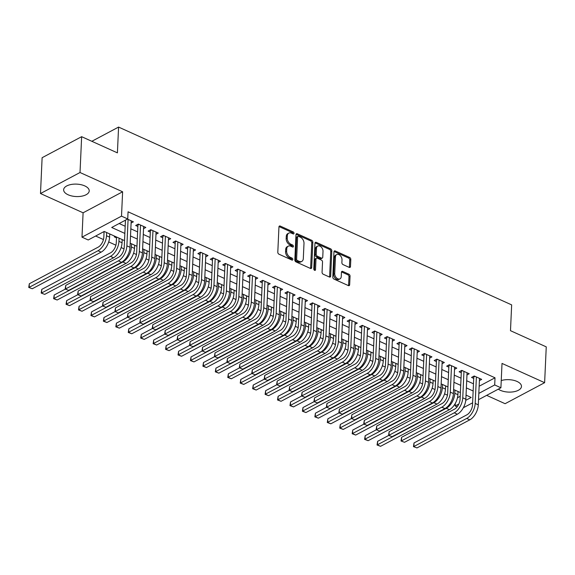 <?xml version="1.0" encoding="UTF-8"?>
<svg xmlns="http://www.w3.org/2000/svg" width="575" height="575" viewBox="0 0 575 575"><rect width="100%" height="100%" fill="white"/><g stroke="black" fill="none" stroke-linecap="round" stroke-linejoin="round"><path stroke-width="0.86" d="M294.019 233.306A1.128 0.762 62 0 0 293.207 231.933L280.233 226.061A1.61 1.085 62 0 0 279.414 226.047A1.61 1.085 62 0 0 278.954 226.917L277.804 252.238A1.61 1.085 62 0 0 278.961 254.193L291.935 260.065A1.128 0.762 62 0 0 292.51 260.072A1.128 0.762 62 0 0 292.833 259.462A1.128 0.762 62 0 0 292.021 258.096L290.346 257.334A5.153 3.479 62 0 1 286.637 251.067L286.738 248.953A5.153 3.479 62 0 1 288.226 246.172A5.153 3.479 62 0 1 290.849 246.222L292.524 246.984A1.128 0.762 62 0 0 293.099 246.991A1.128 0.762 62 0 0 293.423 246.388A1.128 0.762 62 0 0 292.618 245.015L290.936 244.253A5.153 3.479 62 0 1 287.234 237.985L287.327 235.872A5.153 3.479 62 0 1 288.815 233.091A5.153 3.479 62 0 1 291.439 233.141L293.121 233.903A1.128 0.762 62 0 0 293.696 233.91A1.128 0.762 62 0 0 294.019 233.306M292.955 233.824A1.128 0.762 62 0 0 292.143 232.501L279.17 226.629A1.61 1.085 62 0 0 279.012 226.572M291.762 259.986A1.128 0.762 62 0 0 290.95 258.664L289.275 257.902L290.346 257.334M292.359 246.905A1.128 0.762 62 0 0 291.547 245.583L289.872 244.821L290.936 244.253M498.317 389.153A12.801 6.217 -177.4 0 0 500.358 390.31A12.801 6.217 -177.4 0 0 513.899 391.74A12.801 6.217 -177.4 0 0 521.475 386.457A12.801 6.217 -177.4 0 0 517.026 381.448A12.801 6.217 -177.4 0 0 501.242 380.564M84.755 185.905A12.801 6.217 -177.4 0 0 71.214 184.474A12.801 6.217 -177.4 0 0 63.638 189.757A12.801 6.217 -177.4 0 0 68.094 194.767A12.801 6.217 -177.4 0 0 81.636 196.197A12.801 6.217 -177.4 0 0 89.211 190.914A12.801 6.217 -177.4 0 0 84.755 185.905M349.197 267.382A1.61 1.085 62 0 0 350.017 267.397A1.61 1.085 62 0 0 350.484 266.527L350.808 259.426A1.61 1.085 62 0 0 349.65 257.463L335.239 250.944A1.61 1.085 62 0 0 334.42 250.93A1.61 1.085 62 0 0 333.96 251.8L332.81 277.121A1.61 1.085 62 0 0 333.967 279.076L348.371 285.595A1.61 1.085 62 0 0 349.19 285.61A1.61 1.085 62 0 0 349.658 284.74L350.046 276.158A1.61 1.085 62 0 0 348.888 274.203L342.722 271.414A1.61 1.085 62 0 0 341.902 271.4A1.61 1.085 62 0 0 341.442 272.27L341.248 276.525A4.305 2.911 62 0 1 340.005 278.846A4.305 2.911 62 0 1 336.476 277.862A4.305 2.911 62 0 1 334.715 273.563L335.469 256.896A4.305 2.911 62 0 1 336.713 254.574A4.305 2.911 62 0 1 340.242 255.559A4.305 2.911 62 0 1 342.003 259.857L341.873 262.631A1.61 1.085 62 0 0 343.031 264.593L349.197 267.382M479.14 386.235L495.018 377.797L494.694 384.955L500.911 387.773L478.537 399.675M81.643 136.685L80.018 172.514L40.494 193.531L42.119 157.701L81.643 136.685L117.408 152.864L118.579 127.075L511.657 304.887L510.485 330.683L546.25 346.862L544.626 382.684L502.018 363.414L500.911 387.773M40.494 193.531L83.095 212.8L122.619 191.784L80.018 172.514M122.619 191.784L121.512 216.143L127.736 218.96L111.708 227.477L124.847 233.421M495.018 377.797L128.06 211.794L127.736 218.96M312.836 242.248A1.61 1.085 62 0 0 311.679 240.285L297.268 233.766A1.61 1.085 62 0 0 296.448 233.752A1.61 1.085 62 0 0 295.981 234.622L294.838 259.943A1.61 1.085 62 0 0 295.996 261.898L310.399 268.417A1.61 1.085 62 0 0 311.219 268.432A1.61 1.085 62 0 0 311.686 267.562L312.836 242.248L311.765 242.815A1.61 1.085 62 0 0 310.608 240.853L296.204 234.334A1.61 1.085 62 0 0 296.046 234.277M316.257 242.355L330.661 248.874A1.61 1.085 62 0 1 331.818 250.837L330.668 276.151A1.61 1.085 62 0 1 330.208 277.021A1.61 1.085 62 0 1 329.389 277.006L323.222 274.217A1.61 1.085 62 0 1 322.065 272.255L322.532 261.992A1.61 1.085 62 0 0 321.375 260.029L317.285 258.182A1.61 1.085 62 0 0 316.458 258.168A1.61 1.085 62 0 0 315.998 259.037L315.51 269.725A1.128 0.762 62 0 1 315.186 270.336A1.128 0.762 62 0 1 314.266 270.077A1.128 0.762 62 0 1 313.799 268.949L314.971 243.211A1.61 1.085 62 0 1 315.438 242.341A1.61 1.085 62 0 1 316.257 242.355L315.186 242.923L329.597 249.442L330.661 248.874M486.651 395.356L505.102 403.7L544.626 382.684M115.165 236.397L114.317 236.85L116.495 237.834M131.1 223.028L133.378 221.821L127.42 219.125M143.542 228.656L145.813 227.448L138.352 224.07L135.678 225.493L137.856 226.478M155.976 234.284L158.254 233.076L150.794 229.698L148.12 231.121L150.298 232.106M168.417 239.912L170.696 238.704L163.228 235.326L160.562 236.742L162.739 237.727M180.859 245.539L183.13 244.332L175.67 240.954L172.996 242.37L175.174 243.354M193.293 251.167L195.572 249.952L188.111 246.582L185.438 247.998L187.615 248.982M205.735 256.795L208.013 255.58L200.546 252.209L197.879 253.625L200.057 254.61M218.177 262.423L220.448 261.208L212.987 257.83L210.313 259.253L212.491 260.238M230.611 268.051L232.889 266.836L225.429 263.458L222.755 264.881L224.933 265.866M243.053 273.671L245.331 272.464L237.863 269.086L235.197 270.509L237.374 271.493M255.494 279.299L257.765 278.092L250.305 274.713L247.638 276.137L249.809 277.121M267.928 284.927L270.207 283.719L262.746 280.341L260.072 281.764L262.25 282.749M280.37 290.555L282.648 289.347L275.181 285.969L272.514 287.392L274.692 288.377M292.812 296.183L295.09 294.975L287.622 291.597L284.956 293.013L287.126 293.998M305.246 301.81L307.524 300.603L300.064 297.225L297.39 298.641L299.568 299.625M317.688 307.438L319.966 306.223L312.498 302.853L309.832 304.268L312.009 305.253M330.129 313.066L332.408 311.851L324.94 308.48L322.273 309.896L324.451 310.881M342.571 318.694L344.842 317.479L337.381 314.108L334.707 315.524L336.885 316.509M355.005 324.322L357.283 323.107L349.823 319.729L347.149 321.152L349.327 322.137M367.447 329.942L369.725 328.735L362.257 325.357L359.591 326.78L361.768 327.764M379.888 335.57L382.159 334.363L374.699 330.984L372.025 332.408L374.203 333.392M392.323 341.198L394.601 339.99L387.14 336.612L384.467 338.035L386.644 339.02M404.764 346.826L407.043 345.618L399.575 342.24L396.908 343.663L399.086 344.648M417.206 352.453L419.477 351.246L412.016 347.868L409.342 349.291L411.52 350.276M429.64 358.081L431.918 356.874L424.458 353.496L421.784 354.912L423.962 355.896M442.082 363.709L444.36 362.494L436.892 359.123L434.226 360.539L436.403 361.524M454.523 369.337L456.794 368.122L449.334 364.751L446.66 366.167L448.838 367.152M466.957 374.965L469.236 373.75L461.775 370.379L459.102 371.795L461.279 372.78M119.14 223.524L125.17 226.255M130.834 228.821L137.612 231.883M143.276 234.442L150.053 237.511M155.717 240.07L162.488 243.139M168.152 245.697L174.929 248.767M180.593 251.325L187.371 254.394M193.035 256.953L199.805 260.022M205.469 262.581L212.247 265.643M217.911 268.209L224.688 271.271M230.352 273.837L237.13 276.898M242.787 279.464L249.564 282.526M255.228 285.092L262.006 288.154M267.67 290.72L274.447 293.782M280.111 296.341L286.882 299.41M292.546 301.968L299.323 305.037M304.987 307.596L311.765 310.665M317.429 313.224L324.199 316.293M329.863 318.852L336.641 321.914M342.305 324.48L349.082 327.542M354.746 330.107L361.517 333.169M367.181 335.735L373.958 338.797M379.622 341.363L386.4 344.425M392.064 346.991L398.834 350.053M404.498 352.612L411.276 355.681M416.94 358.239L423.717 361.308M429.381 363.867L436.159 366.936M441.816 369.495L448.593 372.564M454.257 375.123L461.035 378.192M466.699 380.751L473.477 383.812M124.746 220.548L125.422 220.85M479.399 380.592L481.677 379.378L474.21 376L471.543 377.423L473.721 378.408M95.644 236.023L103.457 239.559M108.704 241.931L115.891 245.187M121.138 247.559L124.028 248.867M133.58 253.187L136.469 254.495M146.021 258.815L148.911 260.123M158.463 264.442L161.345 265.743M170.897 270.07L173.787 271.371M183.339 275.698L186.228 276.999M195.78 281.319L198.662 282.627M208.215 286.947L211.104 288.255M220.656 292.574L223.546 293.882M233.098 298.202L235.98 299.51M245.532 303.83L248.422 305.138M257.974 309.458L260.863 310.766M270.415 315.086L273.298 316.394M282.85 320.713L285.739 322.014M295.291 326.341L298.181 327.642M307.733 331.969L310.615 333.27M320.167 337.59L323.057 338.898M332.609 343.217L335.498 344.526M345.05 348.845L347.933 350.153M357.485 354.473L360.374 355.781M369.926 360.101L372.816 361.409M382.368 365.729L385.257 367.037M394.809 371.357L397.692 372.665M407.244 376.984L410.133 378.285M419.685 382.612L422.575 383.913M432.127 388.24L435.009 389.541M444.561 393.861L447.451 395.169M457.484 397.749L460.208 396.304M103.385 231.905L104.053 232.207M109.739 234.392L110.192 234.147M122.173 240.019L122.626 239.775M134.615 245.647L135.067 245.403M147.056 251.275L147.509 251.031M159.491 256.896L159.951 256.658M171.932 262.523L172.385 262.286M184.374 268.151L184.827 267.914M196.808 273.779L197.268 273.542M209.25 279.407L209.702 279.162M221.691 285.035L222.144 284.79M234.126 290.662L234.586 290.418M246.567 296.29L247.02 296.046M259.009 301.918L259.462 301.674M271.443 307.546L271.903 307.302M283.885 313.174L284.338 312.929M296.326 318.794L296.779 318.557M308.768 324.422L309.221 324.185M321.202 330.05L321.655 329.813M333.644 335.678L334.097 335.433M346.085 341.306L346.538 341.061M358.52 346.933L358.973 346.689M370.961 352.561L371.414 352.317M383.403 358.189L383.856 357.945M395.837 363.817L396.297 363.572M408.279 369.445L408.732 369.2M420.72 375.065L421.173 374.828M433.155 380.693L433.615 380.456M445.596 386.321L446.049 386.084M458.038 391.949L458.491 391.712M118.579 127.075L91.828 141.299M457.118 406.856L455.17 405.972L458.843 404.017M455.285 403.427L455.17 405.972M124.523 240.63L104.233 231.452L88.212 239.976L81.988 237.159L121.512 216.143M83.095 212.8L81.988 237.159M472.607 402.823L463.335 407.754M478.817 393.401L494.694 384.955M130.511 235.98L137.288 239.049M142.952 241.608L149.723 244.677M155.387 247.236L162.164 250.305M167.828 252.863L174.606 255.932M180.27 258.491L187.048 261.553M192.704 264.119L199.482 267.181M205.146 269.747L211.923 272.809M217.587 275.375L224.365 278.437M230.029 281.002L236.799 284.064M242.463 286.63L249.241 289.692M254.905 292.251L261.683 295.32M267.346 297.879L274.117 300.948M279.781 303.507L286.558 306.576M292.222 309.134L299 312.203M304.664 314.762L311.434 317.831M317.098 320.39L323.876 323.452M329.54 326.018L336.317 329.08M341.981 331.646L348.752 334.707M354.416 337.273L361.193 340.335M366.857 342.901L373.635 345.963M379.299 348.522L386.077 351.591M391.733 354.15L398.511 357.219M404.175 359.777L410.952 362.847M416.616 365.405L423.394 368.474M429.058 371.033L435.828 374.102M441.492 376.661L448.27 379.723M453.934 382.289L460.712 385.351M466.375 387.917L473.146 390.978M465.764 400.337L471.191 397.454L466.045 395.126M460.381 392.567L453.603 389.498M447.939 386.939L441.169 383.87M435.505 381.311L428.727 378.242M423.063 375.683L416.286 372.614M410.622 370.056L403.851 366.987M398.188 364.428L391.41 361.366M385.746 358.8L378.968 355.738M373.304 353.172L366.534 350.11M360.87 347.544L354.092 344.482M348.428 341.917L341.651 338.855M335.987 336.289L329.209 333.227M323.553 330.668L316.775 327.599M311.111 325.04L304.333 321.971M298.669 319.412L291.892 316.343M286.228 313.785L279.457 310.716M273.793 308.157L267.016 305.095M261.352 302.529L254.574 299.467M248.91 296.901L242.14 293.839M236.476 291.273L229.698 288.212M224.034 285.646L217.257 282.584M211.593 280.018L204.822 276.956M199.158 274.397L192.381 271.328M186.717 268.769L179.939 265.7M174.275 263.142L167.505 260.072M161.841 257.514L155.063 254.445M149.399 251.886L142.622 248.817M136.958 246.258L130.187 243.196M288.815 233.091L287.752 233.658A5.153 3.479 62 0 0 286.264 236.44L287.327 235.872M289.872 244.821A5.153 3.479 62 0 1 286.163 238.553L286.264 236.44M288.226 246.172L287.155 246.74A5.153 3.479 62 0 0 285.667 249.521L286.738 248.953M289.275 257.902A5.153 3.479 62 0 1 285.574 251.634L285.667 249.521M310.558 268.475A1.61 1.085 62 0 0 310.615 268.13L311.765 242.815M298.526 236.347A1.128 0.762 62 0 0 297.951 236.332A1.128 0.762 62 0 0 297.627 236.943L296.614 259.167A1.128 0.762 62 0 0 297.426 260.54L299.194 261.338A5.153 3.479 62 0 0 301.817 261.388A5.153 3.479 62 0 0 303.305 258.606L303.995 243.412A5.153 3.479 62 0 0 300.294 237.144L298.526 236.347M297.951 236.332L296.88 236.9A1.128 0.762 62 0 0 296.556 237.511L297.627 236.943M301.817 261.388L300.754 261.956A5.153 3.479 62 0 1 298.13 261.905L296.355 261.107A1.128 0.762 62 0 1 295.55 259.735L296.556 237.511M329.547 277.064A1.61 1.085 62 0 0 329.604 276.719L330.754 251.404A1.61 1.085 62 0 0 329.597 249.442M316.458 258.168L315.395 258.736A1.61 1.085 62 0 0 314.928 259.605L314.446 270.228M323.013 251.333A4.305 2.911 62 0 0 321.252 247.042A4.305 2.911 62 0 0 317.723 246.057A4.305 2.911 62 0 0 316.48 248.378L316.214 254.251A1.61 1.085 62 0 0 317.371 256.213L321.461 258.06A1.61 1.085 62 0 0 322.28 258.074A1.61 1.085 62 0 0 322.748 257.205L323.013 251.333M317.723 246.057L316.66 246.625A4.305 2.911 62 0 0 315.416 248.946L316.48 248.378M322.28 258.074L321.217 258.642A1.61 1.085 62 0 1 320.397 258.628L316.3 256.781A1.61 1.085 62 0 1 315.143 254.818L315.416 248.946M336.713 254.574L335.649 255.142A4.305 2.911 62 0 0 334.406 257.471L335.469 256.896M340.005 278.846L338.934 279.414A4.305 2.911 62 0 1 335.405 278.429A4.305 2.911 62 0 1 333.644 274.131L334.406 257.471M348.529 285.653A1.61 1.085 62 0 0 348.587 285.308L348.982 276.726A1.61 1.085 62 0 0 347.825 274.771L341.658 271.982A1.61 1.085 62 0 0 341.5 271.918M349.356 267.44A1.61 1.085 62 0 0 349.42 267.095L349.737 259.993A1.61 1.085 62 0 0 348.579 258.031L334.176 251.512A1.61 1.085 62 0 0 334.018 251.455M104.082 231.531L103.831 237.152A8.208 4.55 114.3 0 1 98.167 247.157L29.318 283.762L29.16 287.349L98.002 250.736A12.305 6.828 -65.7 0 0 106.504 235.736L106.648 232.544M32.265 288.751L28.75 287.435L32.265 288.751L101.114 252.145A12.305 6.828 -65.7 0 0 109.609 237.137L109.753 233.953M28.75 287.435L29.318 283.762M125.451 220.175L124.222 247.286A8.208 4.55 114.3 0 1 118.551 257.291L65.73 285.38L65.564 288.959L118.392 260.87A12.305 6.828 -65.7 0 0 126.888 245.87L128.088 219.427M68.677 290.368L65.162 289.045L68.677 290.368L121.497 262.279A12.305 6.828 -65.7 0 0 130 247.272L131.201 220.836M65.162 289.045L65.73 285.38M116.531 237.015L116.272 242.779A8.208 4.55 114.3 0 1 110.601 252.784L41.759 289.39L41.594 292.977L110.443 256.364A12.305 6.828 -65.7 0 0 118.939 241.356L119.083 238.172M44.706 294.378L41.192 293.063L44.706 294.378L113.548 257.772A12.305 6.828 -65.7 0 0 122.051 242.765L122.195 239.581M41.192 293.063L41.759 289.39M65.306 289.11L54.201 295.018L54.036 298.605L57.148 300.006L125.99 263.4A12.305 6.828 -65.7 0 0 134.493 248.393L134.636 245.209M57.148 300.006L53.626 298.684L122.878 261.992A12.305 6.828 -65.7 0 0 131.38 246.984L131.524 243.8M53.626 298.684L54.201 295.018M77.747 294.738L66.635 300.646L66.477 304.225L69.582 305.634L138.431 269.028A12.305 6.828 -65.7 0 0 146.927 254.021L147.071 250.837M69.582 305.634L66.067 304.312L135.319 267.619A12.305 6.828 -65.7 0 0 143.822 252.612L143.966 249.428M66.067 304.312L66.635 300.646M90.182 300.366L79.077 306.274L78.912 309.853L82.024 311.262L150.866 274.656A12.305 6.828 -65.7 0 0 159.368 259.648L159.512 256.457M82.024 311.262L78.509 309.939L147.761 273.247A12.305 6.828 -65.7 0 0 156.256 258.24L156.4 255.056M78.509 309.939L79.077 306.274M139.1 224.408L137.921 225.033L136.656 252.914A8.208 4.55 114.3 0 1 130.992 262.919L78.171 291.007L78.006 294.587L130.827 266.498A12.305 6.828 -65.7 0 0 139.33 251.491L140.53 225.055M81.118 295.996L77.596 294.673L81.118 295.996L133.939 267.907A12.305 6.828 -65.7 0 0 142.435 252.899L143.635 226.464M137.921 225.033L137.756 224.387M77.596 294.673L78.171 291.007M151.541 230.036L150.362 230.661L149.097 258.542A8.208 4.55 114.3 0 1 143.434 268.547L90.606 296.635L90.448 300.215L143.268 272.126A12.305 6.828 -65.7 0 0 151.764 257.118L152.964 230.683M93.552 301.623L90.038 300.301L93.552 301.623L146.381 273.535A12.305 6.828 -65.7 0 0 154.876 258.527L156.077 232.092M150.362 230.661L150.19 230.014M90.038 300.301L90.606 296.635M163.976 235.664L162.804 236.289L161.539 264.169A8.208 4.55 114.3 0 1 155.868 274.174L103.047 302.263L102.882 305.842L155.71 277.754A12.305 6.828 -65.7 0 0 164.206 262.746L165.406 236.311M105.994 307.251L102.479 305.929L105.994 307.251L158.815 279.162A12.305 6.828 -65.7 0 0 167.318 264.155L168.518 237.719M162.804 236.289L162.632 235.642M102.479 305.929L103.047 302.263M176.417 241.292L175.238 241.917L173.973 269.797A8.208 4.55 114.3 0 1 168.31 279.802L115.489 307.891L115.323 311.47L168.144 283.382A12.305 6.828 -65.7 0 0 176.647 268.374L177.847 241.938M118.436 312.879L114.921 311.557L118.436 312.879L171.257 284.79A12.305 6.828 -65.7 0 0 179.752 269.783L180.96 243.347M175.238 241.917L175.073 241.27M114.921 311.557L115.489 307.891M102.623 305.993L91.518 311.902L91.353 315.481L94.465 316.89L163.307 280.284A12.305 6.828 -65.7 0 0 171.81 265.276L171.954 262.085M94.465 316.89L90.943 315.567L160.195 278.875A12.305 6.828 -65.7 0 0 168.698 263.868L168.842 260.683M90.943 315.567L91.518 311.902M188.859 246.919L187.68 247.545L186.415 275.425A8.208 4.55 114.3 0 1 180.751 285.43L127.923 313.512L127.765 317.098L180.586 289.009A12.305 6.828 -65.7 0 0 189.082 274.002L190.289 247.566M130.877 318.507L127.355 317.184L130.877 318.507L183.698 290.418A12.305 6.828 -65.7 0 0 192.194 275.411L193.394 248.968M187.68 247.545L187.507 246.898M127.355 317.184L127.923 313.512M115.065 311.621L103.953 317.529L103.795 321.109L106.9 322.518L175.749 285.912A12.305 6.828 -65.7 0 0 184.244 270.904L184.388 267.713M106.9 322.518L103.385 321.195L172.637 284.503A12.305 6.828 -65.7 0 0 181.139 269.495L181.283 266.311M103.385 321.195L103.953 317.529M201.293 252.547L200.122 253.173L198.857 281.046A8.208 4.55 114.3 0 1 193.186 291.051L140.365 319.139L140.207 322.726L193.028 294.637A12.305 6.828 -65.7 0 0 201.523 279.63L202.723 253.194M143.312 324.127L139.797 322.812L143.312 324.127L196.132 296.046A12.305 6.828 -65.7 0 0 204.635 281.038L205.836 254.596M200.122 253.173L199.949 252.526M139.797 322.812L140.365 319.139M127.499 317.249L116.394 323.157L116.229 326.737L119.341 328.145L188.183 291.539A12.305 6.828 -65.7 0 0 196.686 276.532L196.83 273.341M119.341 328.145L115.827 326.823L185.078 290.131A12.305 6.828 -65.7 0 0 193.574 275.123L193.717 271.932M115.827 326.823L116.394 323.157M213.735 258.175L212.556 258.793L211.291 286.673A8.208 4.55 114.3 0 1 205.627 296.678L152.806 324.767L152.641 328.354L205.462 300.265A12.305 6.828 -65.7 0 0 213.965 285.257L215.165 258.822M155.753 329.755L152.238 328.44L155.753 329.755L208.574 301.674A12.305 6.828 -65.7 0 0 217.077 286.666L218.277 260.223M212.556 258.793L212.391 258.153M152.238 328.44L152.806 324.767M139.941 322.877L128.836 328.785L128.671 332.364L131.783 333.773L200.625 297.16A12.305 6.828 -65.7 0 0 209.127 282.152L209.271 278.968M131.783 333.773L128.261 332.451L197.513 295.758A12.305 6.828 -65.7 0 0 206.015 280.751L206.159 277.56M128.261 332.451L128.836 328.785M226.176 263.796L224.998 264.421L223.732 292.301A8.208 4.55 114.3 0 1 218.069 302.306L165.248 330.395L165.083 333.982L217.903 305.893A12.305 6.828 -65.7 0 0 226.406 290.885L227.607 264.442M168.195 335.383L164.673 334.061L168.195 335.383L221.016 307.294A12.305 6.828 -65.7 0 0 229.511 292.287L230.712 265.851M224.998 264.421L224.825 263.781M164.673 334.061L165.248 330.395M152.382 328.505L141.27 334.406L141.112 337.992L144.217 339.401L213.066 302.788A12.305 6.828 -65.7 0 0 221.562 287.78L221.706 284.596M144.217 339.401L140.702 338.078L209.954 301.386A12.305 6.828 -65.7 0 0 218.457 286.379L218.601 283.188M140.702 338.078L141.27 334.406M238.611 269.423L237.439 270.049L236.174 297.929A8.208 4.55 114.3 0 1 230.503 307.934L177.682 336.023L177.524 339.602L230.345 311.521A12.305 6.828 -65.7 0 0 238.841 296.513L240.041 270.07M180.629 341.011L177.114 339.688L180.629 341.011L233.45 312.922A12.305 6.828 -65.7 0 0 241.953 297.915L243.153 271.479M237.439 270.049L237.267 269.409M177.114 339.688L177.682 336.023M164.817 334.132L153.712 340.033L153.547 343.62L156.659 345.022L225.508 308.416A12.305 6.828 -65.7 0 0 234.003 293.408L234.147 290.224M156.659 345.022L153.144 343.706L222.396 307.014A12.305 6.828 -65.7 0 0 230.891 292.007L231.035 288.815M153.144 343.706L153.712 340.033M251.052 275.051L249.881 275.677L248.608 303.557A8.208 4.55 114.3 0 1 242.945 313.562L190.124 341.651L189.958 345.23L242.779 317.141A12.305 6.828 -65.7 0 0 251.282 302.141L252.482 275.698M193.071 346.639L189.556 345.316L193.071 346.639L245.892 318.55A12.305 6.828 -65.7 0 0 254.394 303.543L255.595 277.107M249.881 275.677L249.708 275.03M189.556 345.316L190.124 341.651M177.258 339.753L166.153 345.661L165.988 349.248L169.1 350.649L237.942 314.043A12.305 6.828 -65.7 0 0 246.445 299.036L246.589 295.852M169.1 350.649L165.586 349.334L234.837 312.635A12.305 6.828 -65.7 0 0 243.333 297.627L243.477 294.443M165.586 349.334L166.153 345.661M263.494 280.679L262.315 281.304L261.05 309.185A8.208 4.55 114.3 0 1 255.386 319.19L202.565 347.278L202.4 350.858L255.221 322.769A12.305 6.828 -65.7 0 0 263.724 307.762L264.924 281.326M205.512 352.267L201.99 350.944L205.512 352.267L258.333 324.178A12.305 6.828 -65.7 0 0 266.829 309.17L268.029 282.735M262.315 281.304L262.15 280.658M201.99 350.944L202.565 347.278M189.7 345.381L178.588 351.289L178.43 354.876L181.542 356.277L250.384 319.671A12.305 6.828 -65.7 0 0 258.879 304.664L259.03 301.48M181.542 356.277L178.02 354.955L247.272 318.262A12.305 6.828 -65.7 0 0 255.774 303.255L255.918 300.071M178.02 354.955L178.588 351.289M275.928 286.307L274.757 286.932L273.492 314.812A8.208 4.55 114.3 0 1 267.821 324.817L215 352.906L214.842 356.486L267.662 328.397A12.305 6.828 -65.7 0 0 276.158 313.389L277.358 286.954M217.947 357.894L214.432 356.572L217.947 357.894L270.768 329.806A12.305 6.828 -65.7 0 0 279.27 314.798L280.471 288.363M274.757 286.932L274.584 286.285M214.432 356.572L215 352.906M202.141 351.009L191.029 356.917L190.871 360.496L193.976 361.905L262.825 325.299A12.305 6.828 -65.7 0 0 271.321 310.292L271.465 307.107M193.976 361.905L190.462 360.582L259.713 323.89A12.305 6.828 -65.7 0 0 268.209 308.883L268.36 305.699M190.462 360.582L191.029 356.917M214.576 356.637L203.471 362.545L203.306 366.124L206.418 367.533L275.26 330.927A12.305 6.828 -65.7 0 0 283.762 315.919L283.906 312.735M206.418 367.533L202.903 366.21L272.155 329.518A12.305 6.828 -65.7 0 0 280.65 314.511L280.794 311.327M202.903 366.21L203.471 362.545M227.017 362.264L215.912 368.173L215.747 371.752L218.859 373.161L287.701 336.555A12.305 6.828 -65.7 0 0 296.197 321.547L296.348 318.356M218.859 373.161L215.338 371.838L284.589 335.146A12.305 6.828 -65.7 0 0 293.092 320.138L293.236 316.954M215.338 371.838L215.912 368.173M239.459 367.892L228.347 373.8L228.189 377.38L231.294 378.788L300.143 342.183A12.305 6.828 -65.7 0 0 308.638 327.175L308.782 323.984M231.294 378.788L227.779 377.466L297.031 340.774A12.305 6.828 -65.7 0 0 305.526 325.766L305.677 322.582M227.779 377.466L228.347 373.8M251.893 373.52L240.788 379.428L240.623 383.007L243.735 384.416L312.577 347.81A12.305 6.828 -65.7 0 0 321.08 332.803L321.224 329.612M243.735 384.416L240.221 383.094L309.472 346.402A12.305 6.828 -65.7 0 0 317.968 331.394L318.112 328.21M240.221 383.094L240.788 379.428M264.335 379.148L253.23 385.056L253.065 388.635L256.177 390.044L325.019 353.431A12.305 6.828 -65.7 0 0 333.522 338.423L333.665 335.239M256.177 390.044L252.655 388.722L321.907 352.029A12.305 6.828 -65.7 0 0 330.409 337.022L330.553 333.831M252.655 388.722L253.23 385.056M276.776 384.776L265.664 390.677L265.506 394.263L268.611 395.672L337.46 359.059A12.305 6.828 -65.7 0 0 345.956 344.051L346.1 340.867M268.611 395.672L265.097 394.349L334.348 357.657A12.305 6.828 -65.7 0 0 342.851 342.65L342.995 339.458M265.097 394.349L265.664 390.677M289.211 390.403L278.106 396.304L277.941 399.891L281.053 401.293L349.895 364.687A12.305 6.828 -65.7 0 0 358.397 349.679L358.541 346.495M281.053 401.293L277.538 399.977L346.79 363.285A12.305 6.828 -65.7 0 0 355.285 348.277L355.429 345.086M277.538 399.977L278.106 396.304M301.652 396.031L290.548 401.932L290.382 405.519L293.494 406.92L362.336 370.314A12.305 6.828 -65.7 0 0 370.839 355.307L370.983 352.123M293.494 406.92L289.973 405.605L359.224 368.906A12.305 6.828 -65.7 0 0 367.727 353.898L367.871 350.714M289.973 405.605L290.548 401.932M314.094 401.652L302.982 407.56L302.824 411.147L305.929 412.548L374.778 375.942A12.305 6.828 -65.7 0 0 383.273 360.935L383.417 357.751M305.929 412.548L302.414 411.233L371.666 374.533A12.305 6.828 -65.7 0 0 380.168 359.526L380.312 356.342M302.414 411.233L302.982 407.56M326.528 407.28L315.423 413.188L315.258 416.767L318.37 418.176L387.212 381.57A12.305 6.828 -65.7 0 0 395.715 366.562L395.859 363.378M318.37 418.176L314.856 416.853L384.107 380.161A12.305 6.828 -65.7 0 0 392.603 365.154L392.747 361.97M314.856 416.853L315.423 413.188M338.97 412.908L327.865 418.816L327.7 422.395L330.812 423.804L399.654 387.198A12.305 6.828 -65.7 0 0 408.157 372.19L408.3 369.006M330.812 423.804L327.29 422.481L396.542 385.789A12.305 6.828 -65.7 0 0 405.044 370.782L405.188 367.598M327.29 422.481L327.865 418.816M351.411 418.535L340.299 424.443L340.141 428.023L343.246 429.432L412.095 392.826A12.305 6.828 -65.7 0 0 420.591 377.818L420.735 374.627M343.246 429.432L339.732 428.109L408.983 391.417A12.305 6.828 -65.7 0 0 417.486 376.409L417.63 373.225M339.732 428.109L340.299 424.443M363.846 424.163L352.741 430.071L352.576 433.651L355.688 435.059L424.53 398.453A12.305 6.828 -65.7 0 0 433.033 383.446L433.176 380.255M355.688 435.059L352.173 433.737L421.425 397.045A12.305 6.828 -65.7 0 0 429.92 382.037L430.064 378.853M352.173 433.737L352.741 430.071M376.287 429.791L365.183 435.699L365.017 439.278L368.129 440.687L436.971 404.081A12.305 6.828 -65.7 0 0 445.474 389.074L445.618 385.882M368.129 440.687L364.607 439.365L433.859 402.673A12.305 6.828 -65.7 0 0 442.362 387.665L442.506 384.481M364.607 439.365L365.183 435.699M388.729 435.419L377.617 441.327L377.459 444.906L380.564 446.315L449.413 409.702A12.305 6.828 -65.7 0 0 457.908 394.702L458.052 391.51M380.564 446.315L377.049 444.993L446.301 408.3A12.305 6.828 -65.7 0 0 454.803 393.293L454.947 390.102M377.049 444.993L377.617 441.327M288.37 291.935L287.198 292.56L285.926 320.44A8.208 4.55 114.3 0 1 280.262 330.445L227.441 358.534L227.276 362.113L280.097 334.025A12.305 6.828 -65.7 0 0 288.6 319.017L289.8 292.582M230.388 363.522L226.873 362.2L230.388 363.522L283.209 335.433A12.305 6.828 -65.7 0 0 291.712 320.426L292.912 293.99M287.198 292.56L287.026 291.913M226.873 362.2L227.441 358.534M300.811 297.562L299.632 298.188L298.368 326.068A8.208 4.55 114.3 0 1 292.704 336.073L239.883 364.162L239.717 367.741L292.538 339.652A12.305 6.828 -65.7 0 0 301.041 324.645L302.242 298.209M242.83 369.15L239.308 367.827L242.83 369.15L295.651 341.061A12.305 6.828 -65.7 0 0 304.146 326.054L305.347 299.618M299.632 298.188L299.467 297.541M239.308 367.827L239.883 364.162M313.246 303.19L312.074 303.816L310.809 331.696A8.208 4.55 114.3 0 1 305.138 341.701L252.317 369.783L252.159 373.369L304.98 345.28A12.305 6.828 -65.7 0 0 313.476 330.273L314.676 303.837M255.264 374.778L251.749 373.455L255.264 374.778L308.085 346.689A12.305 6.828 -65.7 0 0 316.588 331.682L317.788 305.239M312.074 303.816L311.902 303.169M251.749 373.455L252.317 369.783M325.687 308.818L324.516 309.443L323.243 337.324A8.208 4.55 114.3 0 1 317.58 347.322L264.759 375.41L264.593 378.997L317.414 350.908A12.305 6.828 -65.7 0 0 325.917 335.901L327.118 309.465M267.706 380.398L264.191 379.083L267.706 380.398L320.527 352.317A12.305 6.828 -65.7 0 0 329.029 337.309L330.23 310.867M324.516 309.443L324.343 308.797M264.191 379.083L264.759 375.41M338.129 314.446L336.95 315.071L335.685 342.944A8.208 4.55 114.3 0 1 330.021 352.949L277.2 381.038L277.035 384.625L329.856 356.536A12.305 6.828 -65.7 0 0 338.359 341.528L339.559 315.093M280.147 386.026L276.625 384.711L280.147 386.026L332.968 357.945A12.305 6.828 -65.7 0 0 341.464 342.937L342.664 316.494M336.95 315.071L336.785 314.424M276.625 384.711L277.2 381.038M350.57 320.067L349.392 320.692L348.127 348.572A8.208 4.55 114.3 0 1 342.456 358.577L289.635 386.666L289.477 390.253L342.298 362.164A12.305 6.828 -65.7 0 0 350.793 347.156L351.993 320.713M292.582 391.654L289.067 390.332L292.582 391.654L345.41 363.565A12.305 6.828 -65.7 0 0 353.905 348.558L355.106 322.122M349.392 320.692L349.219 320.052M289.067 390.332L289.635 386.666M363.005 325.694L361.833 326.32L360.568 354.2A8.208 4.55 114.3 0 1 354.897 364.205L302.076 392.294L301.911 395.873L354.739 367.792A12.305 6.828 -65.7 0 0 363.235 352.784L364.435 326.341M305.023 397.282L301.508 395.959L305.023 397.282L357.844 369.193A12.305 6.828 -65.7 0 0 366.347 354.186L367.547 327.75M361.833 326.32L361.661 325.68M301.508 395.959L302.076 392.294M375.446 331.322L374.268 331.947L373.003 359.828A8.208 4.55 114.3 0 1 367.339 369.833L314.518 397.922L314.353 401.501L367.173 373.419A12.305 6.828 -65.7 0 0 375.676 358.412L376.877 331.969M317.465 402.91L313.95 401.587L317.465 402.91L370.286 374.821A12.305 6.828 -65.7 0 0 378.781 359.813L379.982 333.378M374.268 331.947L374.102 331.301M313.95 401.587L314.518 397.922M387.888 336.95L386.709 337.575L385.444 365.456A8.208 4.55 114.3 0 1 379.78 375.461L326.952 403.549L326.794 407.129L379.615 379.04A12.305 6.828 -65.7 0 0 388.111 364.033L389.311 337.597M329.899 408.537L326.384 407.215L329.899 408.537L382.727 380.449A12.305 6.828 -65.7 0 0 391.223 365.441L392.423 339.006M386.709 337.575L386.537 336.928M326.384 407.215L326.952 403.549M400.322 342.578L399.151 343.203L397.886 371.083A8.208 4.55 114.3 0 1 392.215 381.088L339.394 409.177L339.228 412.757L392.057 384.668A12.305 6.828 -65.7 0 0 400.552 369.66L401.753 343.225M342.341 414.165L338.826 412.843L342.341 414.165L395.162 386.077A12.305 6.828 -65.7 0 0 403.664 371.069L404.865 344.633M399.151 343.203L398.978 342.556M338.826 412.843L339.394 409.177M412.764 348.206L411.585 348.831L410.32 376.711A8.208 4.55 114.3 0 1 404.656 386.716L351.835 414.805L351.67 418.384L404.491 390.296A12.305 6.828 -65.7 0 0 412.994 375.288L414.194 348.853M354.782 419.793L351.268 418.471L354.782 419.793L407.603 391.704A12.305 6.828 -65.7 0 0 416.099 376.697L417.306 350.261M411.585 348.831L411.42 348.184M351.268 418.471L351.835 414.805M425.205 353.833L424.027 354.459L422.762 382.339A8.208 4.55 114.3 0 1 417.098 392.344L364.27 420.433L364.112 424.012L416.933 395.923A12.305 6.828 -65.7 0 0 425.428 380.916L426.636 354.48M367.224 425.421L363.702 424.098L367.224 425.421L420.045 397.332A12.305 6.828 -65.7 0 0 428.54 382.325L429.741 355.889M424.027 354.459L423.854 353.812M363.702 424.098L364.27 420.433M437.64 359.461L436.468 360.087L435.203 387.967A8.208 4.55 114.3 0 1 429.532 397.972L376.711 426.053L376.553 429.64L429.374 401.551A12.305 6.828 -65.7 0 0 437.87 386.544L439.07 360.108M379.658 431.049L376.143 429.726L379.658 431.049L432.479 402.96A12.305 6.828 -65.7 0 0 440.982 387.952L442.182 361.51M436.468 360.087L436.296 359.44M376.143 429.726L376.711 426.053M450.081 365.089L448.902 365.714L447.637 393.595A8.208 4.55 114.3 0 1 441.974 403.6L389.153 431.681L388.988 435.268L441.808 407.179A12.305 6.828 -65.7 0 0 450.311 392.172L451.512 365.736M392.1 436.669L388.585 435.354L392.1 436.669L444.921 408.588A12.305 6.828 -65.7 0 0 453.423 393.58L454.624 367.137M448.902 365.714L448.737 365.067M388.585 435.354L389.153 431.681M462.523 370.717L461.344 371.342L460.079 399.215A8.208 4.55 114.3 0 1 454.415 409.22L401.594 437.309L401.429 440.896L454.25 412.807A12.305 6.828 -65.7 0 0 462.753 397.799L463.953 371.364M404.541 442.297L401.019 440.982L404.541 442.297L457.362 414.216A12.305 6.828 -65.7 0 0 465.858 399.208L467.058 372.765M461.344 371.342L461.179 370.695M401.019 440.982L401.594 437.309M474.957 376.338L473.786 376.963L472.521 404.843A8.208 4.55 114.3 0 1 466.85 414.848L414.029 442.937L413.871 446.523L466.692 418.435A12.305 6.828 -65.7 0 0 475.187 403.427L476.387 376.984M416.976 447.925L413.461 446.61L416.976 447.925L469.797 419.836A12.305 6.828 -65.7 0 0 478.299 404.836L479.5 378.393M473.786 376.963L473.613 376.323M413.461 446.61L414.029 442.937M292.143 232.501L293.207 231.933M290.95 258.664L292.021 258.096M291.547 245.583L292.618 245.015M286.163 238.553L287.234 237.985M285.574 251.634L286.637 251.067M279.17 226.629L280.233 226.061M310.615 268.13L311.686 267.562M296.204 234.334L297.268 233.766M310.608 240.853L311.679 240.285M295.55 259.735L296.614 259.167M296.355 261.107L297.426 260.54M298.13 261.905L299.194 261.338M330.754 251.404L331.818 250.837M329.604 276.719L330.668 276.151M314.928 259.605L315.998 259.037M314.496 270.264L315.51 269.725M315.143 254.818L316.214 254.251M316.3 256.781L317.371 256.213M320.397 258.628L321.461 258.06M333.644 274.131L334.715 273.563M341.658 271.982L342.722 271.414M347.825 274.771L348.888 274.203M348.982 276.726L350.046 276.158M348.587 285.308L349.658 284.74M334.176 251.512L335.239 250.944M348.579 258.031L349.65 257.463M349.737 259.993L350.808 259.426M349.42 267.095L350.484 266.527M106.504 235.736L109.609 237.137M98.002 250.736L101.114 252.145M126.888 245.87L130 247.272M118.392 260.87L121.497 262.279M118.939 241.356L122.051 242.765M110.443 256.364L113.548 257.772M131.38 246.984L134.493 248.393M122.878 261.992L125.99 263.4M143.822 252.612L146.927 254.021M135.319 267.619L138.431 269.028M156.256 258.24L159.368 259.648M147.761 273.247L150.866 274.656M139.33 251.491L142.435 252.899M130.827 266.498L133.939 267.907M151.764 257.118L154.876 258.527M143.268 272.126L146.381 273.535M164.206 262.746L167.318 264.155M155.71 277.754L158.815 279.162M176.647 268.374L179.752 269.783M168.144 283.382L171.257 284.79M168.698 263.868L171.81 265.276M160.195 278.875L163.307 280.284M189.082 274.002L192.194 275.411M180.586 289.009L183.698 290.418M181.139 269.495L184.244 270.904M172.637 284.503L175.749 285.912M201.523 279.63L204.635 281.038M193.028 294.637L196.132 296.046M193.574 275.123L196.686 276.532M185.078 290.131L188.183 291.539M213.965 285.257L217.077 286.666M205.462 300.265L208.574 301.674M206.015 280.751L209.127 282.152M197.513 295.758L200.625 297.16M226.406 290.885L229.511 292.287M217.903 305.893L221.016 307.294M218.457 286.379L221.562 287.78M209.954 301.386L213.066 302.788M238.841 296.513L241.953 297.915M230.345 311.521L233.45 312.922M230.891 292.007L234.003 293.408M222.396 307.014L225.508 308.416M251.282 302.141L254.394 303.543M242.779 317.141L245.892 318.55M243.333 297.627L246.445 299.036M234.837 312.635L237.942 314.043M263.724 307.762L266.829 309.17M255.221 322.769L258.333 324.178M255.774 303.255L258.879 304.664M247.272 318.262L250.384 319.671M276.158 313.389L279.27 314.798M267.662 328.397L270.768 329.806M268.209 308.883L271.321 310.292M259.713 323.89L262.825 325.299M280.65 314.511L283.762 315.919M272.155 329.518L275.26 330.927M293.092 320.138L296.197 321.547M284.589 335.146L287.701 336.555M305.526 325.766L308.638 327.175M297.031 340.774L300.143 342.183M317.968 331.394L321.08 332.803M309.472 346.402L312.577 347.81M330.409 337.022L333.522 338.423M321.907 352.029L325.019 353.431M342.851 342.65L345.956 344.051M334.348 357.657L337.46 359.059M355.285 348.277L358.397 349.679M346.79 363.285L349.895 364.687M367.727 353.898L370.839 355.307M359.224 368.906L362.336 370.314M380.168 359.526L383.273 360.935M371.666 374.533L374.778 375.942M392.603 365.154L395.715 366.562M384.107 380.161L387.212 381.57M405.044 370.782L408.157 372.19M396.542 385.789L399.654 387.198M417.486 376.409L420.591 377.818M408.983 391.417L412.095 392.826M429.92 382.037L433.033 383.446M421.425 397.045L424.53 398.453M442.362 387.665L445.474 389.074M433.859 402.673L436.971 404.081M454.803 393.293L457.908 394.702M446.301 408.3L449.413 409.702M288.6 319.017L291.712 320.426M280.097 334.025L283.209 335.433M301.041 324.645L304.146 326.054M292.538 339.652L295.651 341.061M313.476 330.273L316.588 331.682M304.98 345.28L308.085 346.689M325.917 335.901L329.029 337.309M317.414 350.908L320.527 352.317M338.359 341.528L341.464 342.937M329.856 356.536L332.968 357.945M350.793 347.156L353.905 348.558M342.298 362.164L345.41 363.565M363.235 352.784L366.347 354.186M354.739 367.792L357.844 369.193M375.676 358.412L378.781 359.813M367.173 373.419L370.286 374.821M388.111 364.033L391.223 365.441M379.615 379.04L382.727 380.449M400.552 369.66L403.664 371.069M392.057 384.668L395.162 386.077M412.994 375.288L416.099 376.697M404.491 390.296L407.603 391.704M425.428 380.916L428.54 382.325M416.933 395.923L420.045 397.332M437.87 386.544L440.982 387.952M429.374 401.551L432.479 402.96M450.311 392.172L453.423 393.58M441.808 407.179L444.921 408.588M462.753 397.799L465.858 399.208M454.25 412.807L457.362 414.216M475.187 403.427L478.299 404.836M466.692 418.435L469.797 419.836"/></g></svg>
